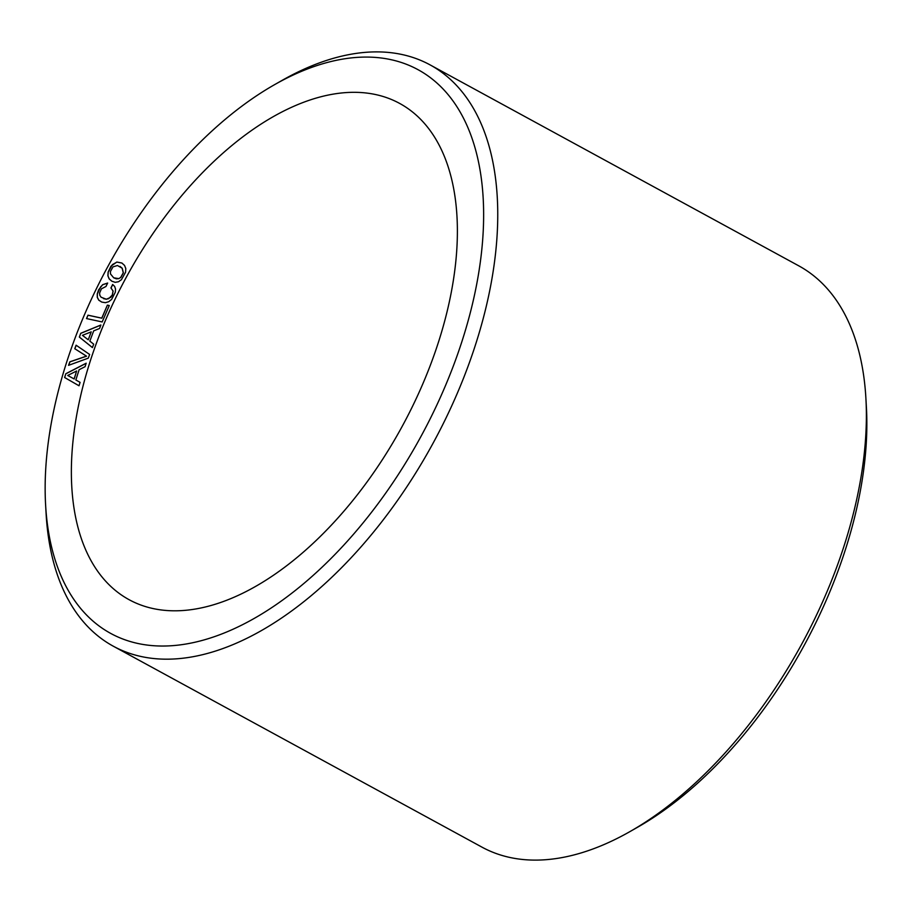 <?xml version="1.0" encoding="UTF-8"?>
<svg xmlns="http://www.w3.org/2000/svg" width="912" height="912" viewBox="0 0 912 912"><rect width="100%" height="100%" fill="white"/><g stroke="black" fill="none" stroke-linecap="round" stroke-linejoin="round"><path stroke-width="1.37" d="M242.398 593.393A282.617 156.807 -61.4 0 0 438.558 341.84A282.617 156.807 -61.4 0 0 399.627 103.409A282.617 156.807 -61.4 0 0 286.368 109.736A282.617 156.807 -61.4 0 0 90.197 361.277A282.617 156.807 -61.4 0 0 129.128 599.708A282.617 156.807 -61.4 0 0 242.398 593.393M45.6 504.746L46.09 513.49A331.022 183.665 -61.4 0 0 113.27 646.186A331.022 183.665 -61.4 0 0 141.406 656.572A331.022 183.665 -61.4 0 0 445.261 419.577A331.022 183.665 -61.4 0 0 430.088 64.889A331.022 183.665 -61.4 0 0 401.953 54.503A331.022 183.665 -61.4 0 0 282.161 80.347L274.546 84.679A321.024 178.114 -61.4 0 0 45.6 504.746A321.024 178.114 -61.4 0 0 138.043 643.507A321.024 178.114 -61.4 0 0 443.551 390.131A321.024 178.114 -61.4 0 0 390.712 59.611A321.024 178.114 -61.4 0 0 274.546 84.679M113.27 646.186L481.912 847.111A331.022 183.665 -61.4 0 0 510.047 857.497A331.022 183.665 -61.4 0 0 629.839 831.653A331.022 183.665 -61.4 0 0 865.91 398.51A331.022 183.665 -61.4 0 0 798.73 265.814L430.088 64.889M629.839 831.653L637.454 827.321A321.024 178.114 -61.4 0 0 866.4 407.254L865.91 398.51M89.638 354.46L76.095 345.203L74.773 348.726L86.469 356.136L69.871 361.813L68.548 365.336L88.259 358.165L89.638 354.46M65.812 373.726L64.615 377.511L79.013 385.776L80.096 382.367L75.856 379.985L79.116 369.713L85.067 366.681L86.173 363.204L65.812 373.726L64.706 377.557L79.013 385.776M80.746 333.279L79.333 337.064L92.408 347.575L93.697 344.166L89.832 341.122L93.685 330.862L99.568 328.48L100.879 325.003L80.746 333.279L79.424 337.109L92.42 347.552M87.985 315.187L86.515 318.573L102.178 321.947L109.28 305.531L107.388 305.132L101.756 318.151L87.985 315.187L86.617 318.596M114.638 286.436L112.655 284.464L110.933 287.941L113.031 291.019L112.279 295.043L108.699 298.657L106.237 299.182L101.107 297.232L99.818 295.317L99.59 293.037L101.426 288.83L105.974 286.482L107.662 283.039L102.68 284.669L98.61 289.822L97.253 293.869L97.276 297.358L98.781 300.173L101.756 302.077L105.37 302.681L108.722 301.724L111.663 299.364L115.311 292.193L115.528 289.047L114.638 286.436M107.89 275.743L109.132 278.833L111.823 281.215L115.208 282.321L118.469 281.762L121.433 279.688L125.571 272.221L125.799 268.527L124.556 265.438L121.889 263.021L116.839 262.04L110.945 266.167L108.118 272.095L107.89 275.743L109.223 278.878L111.88 281.227M67.716 375.459L76.619 371.002L74.111 378.936L67.716 375.459L74.203 378.982L76.619 371.002M82.433 335.331L91.223 331.865L88.247 339.8L82.433 335.331M118.651 278.605L113.704 277.818L110.477 273.908L110.42 271.502L112.985 266.874L117.443 265.506L122.128 268.196L123.268 272.768L120.703 277.408L118.742 278.65L116.383 278.844L113.704 277.818M74.773 348.726L86.56 356.193L69.962 361.859L68.674 365.29M76.175 345.26L74.864 348.772M107.388 305.132L101.848 318.197L88.076 315.233M109.269 305.566L107.479 305.178M121.923 263.055L116.93 262.086L112.37 264.64L108.209 272.141L107.981 275.789M120.008 266.418L122.219 268.253L123.359 272.813L120.794 277.453L118.742 278.65M86.138 363.318L65.903 373.783M110.933 287.941L113.122 291.076L112.37 295.089L110.842 297.301L106.328 299.239L103.466 298.6M112.723 284.544L111.025 287.998M107.627 283.108L102.771 284.715L100.559 286.927L97.345 293.915L97.367 297.415L98.872 300.219L101.768 302.077M100.833 325.105L80.837 333.325M91.223 331.865L88.247 339.8"/></g></svg>
